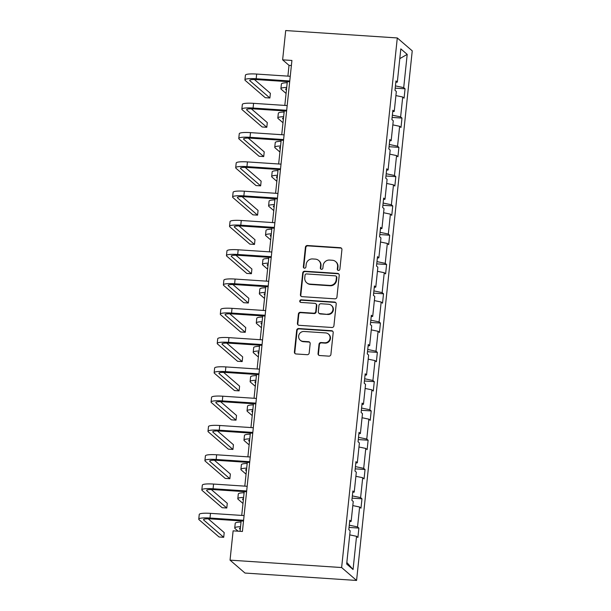 <?xml version="1.0" encoding="UTF-8"?>
<svg xmlns="http://www.w3.org/2000/svg" width="611" height="611" viewBox="0 0 611 611"><rect width="100%" height="100%" fill="white"/><g stroke="black" fill="none" stroke-linecap="round" stroke-linejoin="round"><path stroke-width="0.92" d="M338.448 270.444A1.314 1.26 -49.2 0 0 339.861 269.237L341.923 249.662A1.879 1.802 -49.2 0 0 340.289 247.699L307.432 245.515A1.879 1.802 -49.2 0 0 305.408 247.241L303.354 266.816A1.314 1.26 -49.2 0 0 304.492 268.191A1.314 1.26 -49.2 0 0 305.905 266.984L306.172 264.456A6.011 5.774 -49.2 0 1 312.633 258.942L315.375 259.125A6.011 5.774 -49.2 0 1 320.599 265.411L320.332 267.946A1.314 1.26 -49.2 0 0 321.47 269.321A1.314 1.26 -49.2 0 0 322.883 268.114L323.15 265.579A6.011 5.774 -49.2 0 1 329.612 260.072L332.353 260.255A6.011 5.774 -49.2 0 1 337.578 266.533L337.31 269.069A1.314 1.26 -49.2 0 0 338.448 270.444M318.041 353.563A1.879 1.802 -49.2 0 0 319.675 355.526L328.894 356.144A1.879 1.802 -49.2 0 0 330.91 354.418L333.194 332.674A1.879 1.802 -49.2 0 0 331.567 330.711L298.703 328.535A1.879 1.802 -49.2 0 0 296.686 330.253L294.403 351.997A1.879 1.802 -49.2 0 0 296.03 353.96L307.165 354.701A1.879 1.802 -49.2 0 0 309.189 352.975L310.167 343.672A1.879 1.802 -49.2 0 0 308.532 341.709L303.01 341.343A5.025 4.827 -49.2 0 1 299.046 334.584A5.025 4.827 -49.2 0 1 304.049 331.483L325.678 332.919A5.025 4.827 -49.2 0 1 329.65 339.678A5.025 4.827 -49.2 0 1 324.647 342.779L321.035 342.534A1.879 1.802 -49.2 0 0 319.018 344.26L318.041 353.563L318.446 353.914A1.879 1.802 -49.2 0 0 318.858 355.266M397.295 37.951L285.704 30.55L282.626 59.84L291.921 60.451L242.414 531.471L233.119 530.852L230.042 560.142L341.633 567.543L397.295 37.951L412.242 50.858L356.58 580.45L341.633 567.543M334.912 298.832A1.879 1.802 -49.2 0 0 336.936 297.114L339.22 275.37A1.879 1.802 -49.2 0 0 337.585 273.4L304.729 271.223A1.879 1.802 -49.2 0 0 302.712 272.941L300.421 294.685A1.879 1.802 -49.2 0 0 302.055 296.656L334.912 298.832M336.21 304.018L333.919 325.762A1.879 1.802 -49.2 0 1 331.903 327.488L299.046 325.304A1.879 1.802 -49.2 0 1 297.412 323.341L298.389 314.039A1.879 1.802 -49.2 0 1 300.406 312.313L313.733 313.199A1.879 1.802 -49.2 0 0 315.757 311.48L316.406 305.301A1.879 1.802 -49.2 0 0 314.772 303.339L300.895 302.422A1.314 1.26 -49.2 0 1 299.856 300.65A1.314 1.26 -49.2 0 1 301.17 299.841L334.576 302.055A1.879 1.802 -49.2 0 1 336.21 304.018M346.674 564.014L350.164 530.783L348.812 529.615L349.798 520.228L351.149 521.397L353.242 501.501L351.89 500.333L352.875 490.946L354.227 492.115L356.32 472.211L354.968 471.043L355.953 461.656L357.305 462.825L359.398 442.929L358.046 441.761L359.031 432.374L360.383 433.543L362.476 413.639L361.124 412.471L362.109 403.084L363.461 404.253L365.554 384.357L364.202 383.189L365.187 373.802L366.539 374.971L368.632 355.067L367.28 353.899L368.265 344.512L369.624 345.681L371.709 325.785L370.358 324.617L371.343 315.23L372.702 316.399L374.787 296.495L373.436 295.327L374.421 285.94L375.78 287.109L377.865 267.213L376.513 266.037L377.499 256.651L378.858 257.827L380.943 237.923L379.591 236.755L380.577 227.368L381.936 228.537L384.021 208.634L382.669 207.465L383.655 198.079L385.014 199.247L387.099 179.351L385.747 178.183L386.732 168.796L388.092 169.965L390.177 150.062L388.825 148.893L389.81 139.507L391.17 140.675L393.263 120.779L391.903 119.611L392.888 110.224L394.248 111.393L396.34 91.49L394.981 90.321L395.966 80.935L397.326 82.103L400.816 48.88L407.201 54.387L403.711 87.617L405.062 88.786L404.077 98.172L402.718 97.004L400.633 116.907L401.985 118.076L400.999 127.462L399.64 126.294L397.555 146.189L398.907 147.358L397.921 156.744L396.562 155.576L394.477 175.479L395.829 176.648L394.843 186.034L393.484 184.866L391.399 204.761L392.751 205.93L391.766 215.316L390.406 214.148L388.321 234.051L389.673 235.22L388.688 244.606L387.328 243.438L385.243 263.333L386.595 264.502L385.61 273.888L384.25 272.72L382.158 292.623L383.517 293.792L382.532 303.178L381.172 302.01L379.08 321.905L380.439 323.074L379.454 332.46L378.094 331.292L376.002 351.195L377.361 352.364L376.376 361.75L375.017 360.582L372.924 380.477L374.283 381.646L373.29 391.032L371.939 389.864L369.846 409.767L371.205 410.936L370.213 420.322L368.861 419.154L366.768 439.049L368.127 440.218L367.135 449.604L365.783 448.436L363.69 468.339L365.05 469.508L364.057 478.894L362.705 477.726L360.612 497.621L361.972 498.79L360.979 508.176L359.627 507.008L357.534 526.911L358.894 528.08L357.901 537.466L356.549 536.298L353.059 569.521L346.674 564.014M349.278 525.185L357.534 526.911M352.814 505.587L359.627 507.008M349.652 521.634L351.149 521.397M352.356 495.903L360.612 497.621M355.892 476.305L362.705 477.726M352.73 492.344L354.227 492.115M355.434 466.613L363.69 468.339M358.97 447.015L365.783 448.436M355.808 463.062L357.305 462.825M358.512 437.331L366.768 439.049M362.048 417.733L368.861 419.154M358.886 433.772L360.383 433.543M361.59 408.041L369.846 409.767M365.126 388.443L371.939 389.864M361.964 404.49L363.461 404.253M364.668 378.759L372.924 380.477M368.204 359.161L375.017 360.582M365.042 375.2L366.539 374.971M367.746 349.469L376.002 351.195M371.282 329.871L378.094 331.292M368.12 345.91L369.624 345.681M370.824 320.187L379.08 321.905M374.36 300.589L381.172 302.01M371.198 316.628L372.702 316.399M373.901 290.897L382.158 292.623M377.438 271.299L384.25 272.72M374.276 287.338L375.78 287.109M376.979 261.615L385.243 263.333M380.516 242.017L387.328 243.438M377.354 258.056L378.858 257.827M380.057 232.325L388.321 234.051M383.593 212.727L390.406 214.148M380.432 228.766L381.936 228.537M383.135 203.043L391.399 204.761M386.671 183.445L393.484 184.866M383.509 199.484L385.014 199.247M386.213 173.753L394.477 175.479M389.749 154.155L396.562 155.576M386.587 170.194L388.092 169.965M389.291 144.471L397.555 146.189M392.827 124.873L399.64 126.294M389.665 140.912L391.17 140.675M392.369 115.181L400.633 116.907M395.905 95.583L402.718 97.004M392.743 111.622L394.248 111.393M395.447 85.899L403.711 87.617M407.201 54.387L399.793 58.618M230.042 560.142L244.988 573.049L356.58 580.45M282.626 59.84L289.026 65.362L287.896 76.131M287.323 81.622L284.818 105.42M284.245 110.912L281.74 134.703M281.167 140.194L278.662 163.992M278.089 169.484L275.584 193.275M275.003 198.766L272.506 222.564M271.926 228.056L269.428 251.847M268.848 257.338L266.35 281.136M265.77 286.628L263.272 310.419M262.692 315.91L260.194 339.708M259.614 345.2L257.116 368.991M256.536 374.482L254.039 398.28M253.458 403.772L250.961 427.563M250.38 433.054L247.883 456.852M247.302 462.344L244.805 486.135M244.224 491.626L241.727 515.424M241.146 520.916L240.054 531.318M291.394 65.522L289.026 65.362M395.821 82.34L397.326 82.103M349.736 534.877L356.549 536.298M353.059 569.521L346.834 562.456M395.21 88.137L405.062 88.786M392.132 117.419L401.985 118.076M389.054 146.709L398.907 147.358M385.976 175.991L395.829 176.648M382.898 205.281L392.751 205.93M379.821 234.563L389.673 235.22M376.743 263.853L386.595 264.502M373.665 293.135L383.517 293.792M370.587 322.425L380.439 323.074M367.509 351.707L377.361 352.364M364.431 380.997L374.283 381.646M361.353 410.279L371.205 410.936M358.275 439.569L368.127 440.218M355.197 468.851L365.05 469.508M352.119 498.141L361.972 498.79M349.041 527.423L358.894 528.08M337.952 270.299A1.314 1.26 -49.2 0 1 337.715 269.42L337.975 266.885A6.011 5.774 -49.2 0 0 336.065 261.951L335.66 261.6M318.682 260.477L319.087 260.821A6.011 5.774 -49.2 0 1 321.004 265.762L320.737 268.29A1.314 1.26 -49.2 0 0 320.974 269.176M341.511 248.31A1.879 1.802 -49.2 0 0 340.694 248.043L307.837 245.866A1.879 1.802 -49.2 0 0 305.813 247.585L303.759 267.167A1.314 1.26 -49.2 0 0 303.995 268.053M338.807 274.011A1.879 1.802 -49.2 0 0 337.99 273.751L305.133 271.574A1.879 1.802 -49.2 0 0 303.109 273.293L300.826 295.037A1.879 1.802 -49.2 0 0 301.238 296.388M336.447 277.226A1.314 1.26 -49.2 0 0 335.309 275.851L306.462 273.934A1.314 1.26 -49.2 0 0 305.049 275.141L304.767 277.814A6.011 5.774 -49.2 0 0 309.991 284.1L329.711 285.406A6.011 5.774 -49.2 0 0 336.172 279.899L336.447 277.226L336.852 277.57A1.314 1.26 -49.2 0 0 336.44 276.493L336.035 276.141M306.684 282.748L307.089 283.099A6.011 5.774 -49.2 0 0 310.396 284.443L309.991 284.1M336.852 277.57L336.577 280.243A6.011 5.774 -49.2 0 1 330.116 285.757L310.396 284.443M315.803 303.759L316.208 304.11A1.879 1.802 -49.2 0 1 316.811 305.653L316.162 311.824A1.879 1.802 -49.2 0 1 314.138 313.55L300.811 312.664A1.879 1.802 -49.2 0 0 298.794 314.382L297.817 323.693A1.879 1.802 -49.2 0 0 298.229 325.044M335.798 302.666A1.879 1.802 -49.2 0 0 334.981 302.407L301.574 300.192A1.314 1.26 -49.2 0 0 300.398 302.277M327.565 314.115A5.025 4.827 -49.2 0 0 331.368 305.385A5.025 4.827 -49.2 0 0 328.603 304.255L320.981 303.751A1.879 1.802 -49.2 0 0 318.957 305.477L318.308 311.648A1.879 1.802 -49.2 0 0 319.943 313.611L327.97 314.466A5.025 4.827 -49.2 0 0 331.773 305.737L331.368 305.385M318.911 313.191L319.316 313.542A1.879 1.802 -49.2 0 0 320.347 313.962L319.943 313.611M327.97 314.466L320.347 313.962M328.443 334.041L328.848 334.393A5.025 4.827 -49.2 0 1 325.044 343.122L321.439 342.886A1.879 1.802 -49.2 0 0 319.423 344.612L318.446 353.914M300.245 340.212L300.65 340.564A5.025 4.827 -49.2 0 0 303.415 341.694L303.01 341.343M309.754 342.32A1.879 1.802 -49.2 0 0 308.937 342.061L303.415 341.694M332.789 331.322A1.879 1.802 -49.2 0 0 331.972 331.063L299.107 328.878A1.879 1.802 -49.2 0 0 297.091 330.604L294.808 352.348A1.879 1.802 -49.2 0 0 295.212 353.7M286.582 88.641A9.57 1.566 -174 0 0 285.665 89.198A9.57 1.566 -174 0 0 285.879 89.58L286.437 90.054M286.078 93.452L281.228 89.275A14.351 2.345 6 0 1 280.907 88.694A14.351 2.345 6 0 1 286.712 87.434M280.907 88.694L281.404 84.005A14.351 2.345 6 0 1 287.201 82.737M289.683 81.782L257.178 79.629A9.57 1.566 -174 0 0 249.685 80.369A9.57 1.566 -174 0 0 249.899 80.751L269.886 98.004L265.235 97.691L245.248 80.446A14.351 2.345 6 0 1 244.927 79.873L245.423 75.176A14.351 2.345 6 0 1 256.666 74.061L290.256 76.291M244.927 79.873A14.351 2.345 6 0 1 256.169 78.75L289.767 80.98M269.886 98.004L270.375 93.307L254.405 79.522M283.504 117.931A9.57 1.566 -174 0 0 282.588 118.481A9.57 1.566 -174 0 0 282.801 118.862L283.359 119.344M283 122.742L278.15 118.557A14.351 2.345 6 0 1 277.829 117.984A14.351 2.345 6 0 1 283.634 116.716M277.829 117.984L278.326 113.287A14.351 2.345 6 0 1 284.123 112.027M280.426 147.213A9.57 1.566 -174 0 0 279.51 147.77A9.57 1.566 -174 0 0 279.723 148.152L280.273 148.633M279.922 152.024L275.072 147.847A14.351 2.345 6 0 1 274.751 147.266A14.351 2.345 6 0 1 280.556 146.006M274.751 147.266L275.248 142.577A14.351 2.345 6 0 1 281.045 141.309M286.605 111.065L254.1 108.911A9.57 1.566 -174 0 0 246.607 109.652A9.57 1.566 -174 0 0 246.821 110.041L266.801 127.287L262.157 126.981L242.17 109.728A14.351 2.345 6 0 1 241.849 109.155L242.346 104.466A14.351 2.345 6 0 1 253.588 103.343L287.178 105.573M241.849 109.155A14.351 2.345 6 0 1 253.091 108.04L286.689 110.27M266.801 127.287L267.297 122.597L251.327 108.804M283.527 140.354L251.022 138.201A9.57 1.566 -174 0 0 243.529 138.941A9.57 1.566 -174 0 0 243.743 139.323L263.723 156.576L259.079 156.263L239.092 139.018A14.351 2.345 6 0 1 238.771 138.445L239.268 133.748A14.351 2.345 6 0 1 250.51 132.633L284.1 134.863M238.771 138.445A14.351 2.345 6 0 1 250.014 137.322L283.611 139.552M263.723 156.576L264.219 151.879L248.249 138.094M277.348 176.503A9.57 1.566 -174 0 0 276.432 177.053A9.57 1.566 -174 0 0 276.646 177.442L277.195 177.916M276.844 181.314L271.994 177.129A14.351 2.345 6 0 1 271.674 176.556A14.351 2.345 6 0 1 277.478 175.288M271.674 176.556L272.17 171.859A14.351 2.345 6 0 1 277.967 170.599M280.449 169.637L247.944 167.483A9.57 1.566 -174 0 0 240.451 168.231A9.57 1.566 -174 0 0 240.665 168.613L260.645 185.859L256.001 185.553L236.014 168.3A14.351 2.345 6 0 1 235.693 167.727L236.19 163.038A14.351 2.345 6 0 1 247.432 161.915L281.022 164.145M235.693 167.727A14.351 2.345 6 0 1 246.936 166.612L280.533 168.842M260.645 185.859L261.141 181.169L245.171 167.376M274.27 205.785A9.57 1.566 -174 0 0 273.354 206.342A9.57 1.566 -174 0 0 273.568 206.724L274.118 207.205M273.766 210.596L268.916 206.419A14.351 2.345 6 0 1 268.596 205.838A14.351 2.345 6 0 1 274.4 204.578M268.596 205.838L269.084 201.149A14.351 2.345 6 0 1 274.889 199.881M277.371 198.926L244.866 196.773A9.57 1.566 -174 0 0 237.374 197.513A9.57 1.566 -174 0 0 237.587 197.895L257.567 215.148L252.923 214.835L232.936 197.59A14.351 2.345 6 0 1 232.615 197.017L233.112 192.32A14.351 2.345 6 0 1 244.354 191.205L277.944 193.435M232.615 197.017A14.351 2.345 6 0 1 243.858 195.894L277.455 198.124M257.567 215.148L258.063 210.451L242.093 196.666M271.192 235.075A9.57 1.566 -174 0 0 270.276 235.625A9.57 1.566 -174 0 0 270.49 236.014L271.04 236.488M270.688 239.886L265.838 235.701A14.351 2.345 6 0 1 265.518 235.128A14.351 2.345 6 0 1 271.322 233.86M265.518 235.128L266.006 230.431A14.351 2.345 6 0 1 271.811 229.171M274.293 228.209L241.788 226.055A9.57 1.566 -174 0 0 234.296 226.803A9.57 1.566 -174 0 0 234.509 227.185L254.489 244.431L249.846 244.125L229.858 226.872A14.351 2.345 6 0 1 229.537 226.299L230.034 221.61A14.351 2.345 6 0 1 241.269 220.487L274.866 222.717M229.537 226.299A14.351 2.345 6 0 1 240.78 225.184L274.377 227.414M254.489 244.431L254.986 239.741L239.016 225.948M268.114 264.357A9.57 1.566 -174 0 0 267.198 264.914A9.57 1.566 -174 0 0 267.412 265.296L267.962 265.777M267.61 269.168L262.761 264.991A14.351 2.345 6 0 1 262.44 264.41A14.351 2.345 6 0 1 268.244 263.15M262.44 264.41L262.929 259.721A14.351 2.345 6 0 1 268.733 258.453M271.215 257.498L238.71 255.345A9.57 1.566 -174 0 0 231.218 256.085A9.57 1.566 -174 0 0 231.432 256.467L251.411 273.72L246.768 273.415L226.78 256.162A14.351 2.345 6 0 1 226.46 255.589L226.956 250.892A14.351 2.345 6 0 1 238.191 249.777L271.788 252.007M226.46 255.589A14.351 2.345 6 0 1 237.702 254.466L271.299 256.696M251.411 273.72L251.908 269.023L235.938 255.238M265.037 293.647A9.57 1.566 -174 0 0 264.12 294.197A9.57 1.566 -174 0 0 264.334 294.586L264.884 295.06M264.532 298.458L259.683 294.273A14.351 2.345 6 0 1 259.362 293.7A14.351 2.345 6 0 1 265.166 292.432M259.362 293.7L259.851 289.003A14.351 2.345 6 0 1 265.655 287.743M268.137 286.78L235.632 284.627A9.57 1.566 -174 0 0 228.14 285.375A9.57 1.566 -174 0 0 228.354 285.757L248.333 303.003L243.69 302.697L223.702 285.444A14.351 2.345 6 0 1 223.382 284.871L223.878 280.182A14.351 2.345 6 0 1 235.113 279.059L268.71 281.289M223.382 284.871A14.351 2.345 6 0 1 234.624 283.756L268.221 285.986M248.333 303.003L248.83 298.313L232.86 284.52M261.959 322.929A9.57 1.566 -174 0 0 261.042 323.486A9.57 1.566 -174 0 0 261.256 323.868L261.806 324.349M261.455 327.74L256.605 323.563A14.351 2.345 6 0 1 256.284 322.982A14.351 2.345 6 0 1 262.081 321.722M256.284 322.982L256.773 318.293A14.351 2.345 6 0 1 262.577 317.025M265.059 316.07L232.554 313.917A9.57 1.566 -174 0 0 225.062 314.657A9.57 1.566 -174 0 0 225.276 315.039L245.255 332.292L240.612 331.987L220.624 314.734A14.351 2.345 6 0 1 220.304 314.161L220.8 309.464A14.351 2.345 6 0 1 232.035 308.349L265.632 310.579M220.304 314.161A14.351 2.345 6 0 1 231.546 313.038L265.143 315.268M245.255 332.292L245.752 327.595L229.782 313.81M258.881 352.219A9.57 1.566 -174 0 0 257.964 352.768A9.57 1.566 -174 0 0 258.178 353.158L258.728 353.632M258.377 357.03L253.527 352.845A14.351 2.345 6 0 1 253.206 352.272A14.351 2.345 6 0 1 259.003 351.004M253.206 352.272L253.695 347.575A14.351 2.345 6 0 1 259.499 346.315M255.803 381.501A9.57 1.566 -174 0 0 254.886 382.058A9.57 1.566 -174 0 0 255.1 382.44L255.65 382.921M255.299 386.312L250.449 382.135A14.351 2.345 6 0 1 250.128 381.554A14.351 2.345 6 0 1 255.925 380.294M250.128 381.554L250.617 376.865A14.351 2.345 6 0 1 256.421 375.597M252.725 410.791A9.57 1.566 -174 0 0 251.808 411.34A9.57 1.566 -174 0 0 252.022 411.73L252.572 412.204M252.221 415.602L247.371 411.417A14.351 2.345 6 0 1 247.05 410.844A14.351 2.345 6 0 1 252.847 409.576M247.05 410.844L247.539 406.147A14.351 2.345 6 0 1 253.344 404.887M249.647 440.073A9.57 1.566 -174 0 0 248.73 440.63A9.57 1.566 -174 0 0 248.944 441.012L249.494 441.493M249.135 444.884L244.293 440.707A14.351 2.345 6 0 1 243.972 440.126A14.351 2.345 6 0 1 249.769 438.866M243.972 440.126L244.461 435.437A14.351 2.345 6 0 1 250.266 434.169M246.569 469.363A9.57 1.566 -174 0 0 245.653 469.912A9.57 1.566 -174 0 0 245.866 470.302L246.416 470.776M246.057 474.174L241.215 469.989A14.351 2.345 6 0 1 240.894 469.416A14.351 2.345 6 0 1 246.691 468.148M240.894 469.416L241.383 464.719A14.351 2.345 6 0 1 247.188 463.459M243.491 498.645A9.57 1.566 -174 0 0 242.575 499.202A9.57 1.566 -174 0 0 242.788 499.584L243.338 500.065M242.979 503.456L238.137 499.279A14.351 2.345 6 0 1 237.816 498.706A14.351 2.345 6 0 1 243.613 497.438M237.816 498.706L238.305 494.009A14.351 2.345 6 0 1 244.11 492.741M261.982 345.352L229.476 343.199A9.57 1.566 -174 0 0 221.984 343.947A9.57 1.566 -174 0 0 222.198 344.329L242.177 361.575L237.534 361.269L217.547 344.016A14.351 2.345 6 0 1 217.226 343.443L217.722 338.754A14.351 2.345 6 0 1 228.957 337.631L262.554 339.861M217.226 343.443A14.351 2.345 6 0 1 228.468 342.328L262.066 344.558M242.177 361.575L242.674 356.885L226.696 343.092M258.904 374.642L226.398 372.489A9.57 1.566 -174 0 0 218.906 373.229A9.57 1.566 -174 0 0 219.12 373.611L239.1 390.864L234.456 390.559L214.469 373.306A14.351 2.345 6 0 1 214.148 372.733L214.637 368.036A14.351 2.345 6 0 1 225.879 366.921L259.476 369.151M214.148 372.733A14.351 2.345 6 0 1 225.39 371.61L258.988 373.84M239.1 390.864L239.596 386.167L223.618 372.382M255.826 403.924L223.32 401.771A9.57 1.566 -174 0 0 215.828 402.519A9.57 1.566 -174 0 0 216.042 402.901L236.022 420.147L231.37 419.841L211.391 402.588A14.351 2.345 6 0 1 211.07 402.015L211.559 397.326A14.351 2.345 6 0 1 222.801 396.203L256.399 398.433M211.07 402.015A14.351 2.345 6 0 1 222.312 400.9L255.91 403.13M236.022 420.147L236.518 415.457L220.54 401.664M252.748 433.214L220.243 431.06A9.57 1.566 -174 0 0 212.75 431.801A9.57 1.566 -174 0 0 212.964 432.183L232.944 449.436L228.293 449.131L208.313 431.878A14.351 2.345 6 0 1 207.992 431.305L208.481 426.608A14.351 2.345 6 0 1 219.723 425.493L253.321 427.723M207.992 431.305A14.351 2.345 6 0 1 219.234 430.19L252.832 432.412M232.944 449.436L233.44 444.739L217.463 430.954M249.67 462.496L217.165 460.343A9.57 1.566 -174 0 0 209.672 461.091A9.57 1.566 -174 0 0 209.886 461.473L229.866 478.719L225.215 478.413L205.235 461.16A14.351 2.345 6 0 1 204.914 460.587L205.403 455.898A14.351 2.345 6 0 1 216.645 454.783L250.243 457.005M204.914 460.587A14.351 2.345 6 0 1 216.157 459.472L249.754 461.702M229.866 478.719L230.362 474.029L214.385 460.236M246.584 491.786L214.087 489.632A9.57 1.566 -174 0 0 206.594 490.373A9.57 1.566 -174 0 0 206.808 490.755L226.788 508.008L222.137 507.703L202.157 490.45A14.351 2.345 6 0 1 201.836 489.877L202.325 485.18A14.351 2.345 6 0 1 213.567 484.065L247.165 486.295M201.836 489.877A14.351 2.345 6 0 1 213.079 488.762L246.668 490.984M226.788 508.008L227.284 503.311L211.307 489.526M240.413 527.935A9.57 1.566 -174 0 0 239.497 528.484A9.57 1.566 -174 0 0 239.711 528.874L240.26 529.347M238.099 531.18L235.059 528.561A14.351 2.345 6 0 1 234.739 527.988A14.351 2.345 6 0 1 240.535 526.72M234.739 527.988L235.227 523.299A14.351 2.345 6 0 1 241.032 522.031M243.506 521.076L211.009 518.915A9.57 1.566 -174 0 0 203.516 519.663A9.57 1.566 -174 0 0 203.73 520.045L223.71 537.298L219.059 536.985L199.079 519.732A14.351 2.345 6 0 1 198.758 519.159L199.247 514.47A14.351 2.345 6 0 1 210.49 513.355L244.087 515.577M198.758 519.159A14.351 2.345 6 0 1 210.001 518.044L243.59 520.274M223.71 537.298L224.206 532.601L208.229 518.808M337.975 266.885L337.578 266.533M320.737 268.29L320.332 267.946M321.004 265.762L320.599 265.411M303.759 267.167L303.354 266.816M305.813 247.585L305.408 247.241M307.837 245.866L307.432 245.515M340.694 248.043L340.289 247.699M337.715 269.42L337.31 269.069M300.826 295.037L300.421 294.685M303.109 273.293L302.712 272.941M305.133 271.574L304.729 271.223M337.99 273.751L337.585 273.4M330.116 285.757L329.711 285.406M336.577 280.243L336.172 279.899M297.817 323.693L297.412 323.341M298.794 314.382L298.389 314.039M300.811 312.664L300.406 312.313M314.138 313.55L313.733 313.199M316.162 311.824L315.757 311.48M316.811 305.653L316.406 305.301M301.574 300.192L301.17 299.841M334.981 302.407L334.576 302.055M319.423 344.612L319.018 344.26M321.439 342.886L321.035 342.534M325.044 343.122L324.647 342.779M308.937 342.061L308.532 341.709M294.808 352.348L294.403 351.997M297.091 330.604L296.686 330.253M299.107 328.878L298.703 328.535M331.972 331.063L331.567 330.711M285.956 88.87L285.879 89.58M256.666 74.061L256.169 78.75M249.975 80.041L249.899 80.751M282.878 118.152L282.801 118.862M279.8 147.442L279.723 148.152M253.588 103.343L253.091 108.04M246.897 109.323L246.821 110.041M250.51 132.633L250.014 137.322M243.82 138.613L243.743 139.323M276.722 176.724L276.646 177.442M247.432 161.915L246.936 166.612M240.742 167.895L240.665 168.613M273.644 206.014L273.568 206.724M244.354 191.205L243.858 195.894M237.664 197.185L237.587 197.895M270.566 235.296L270.49 236.014M241.269 220.487L240.78 225.184M234.586 226.467L234.509 227.185M267.488 264.586L267.412 265.296M238.191 249.777L237.702 254.466M231.508 255.757L231.432 256.467M264.41 293.868L264.334 294.586M235.113 279.059L234.624 283.756M228.43 285.039L228.354 285.757M261.332 323.158L261.256 323.868M232.035 308.349L231.546 313.038M225.352 314.329L225.276 315.039M258.254 352.44L258.178 353.158M255.177 381.73L255.1 382.44M252.099 411.012L252.022 411.73M249.021 440.302L248.944 441.012M245.943 469.584L245.866 470.302M242.865 498.874L242.788 499.584M228.957 337.631L228.468 342.328M222.274 343.611L222.198 344.329M225.879 366.921L225.39 371.61M219.196 372.901L219.12 373.611M222.801 396.203L222.312 400.9M216.118 402.183L216.042 402.901M219.723 425.493L219.234 430.19M213.04 431.473L212.964 432.183M216.645 454.783L216.157 459.472M209.963 460.755L209.886 461.473M213.567 484.065L213.079 488.762M206.885 490.045L206.808 490.755M239.787 528.156L239.711 528.874M210.49 513.355L210.001 518.044M203.807 519.327L203.73 520.045"/></g></svg>
